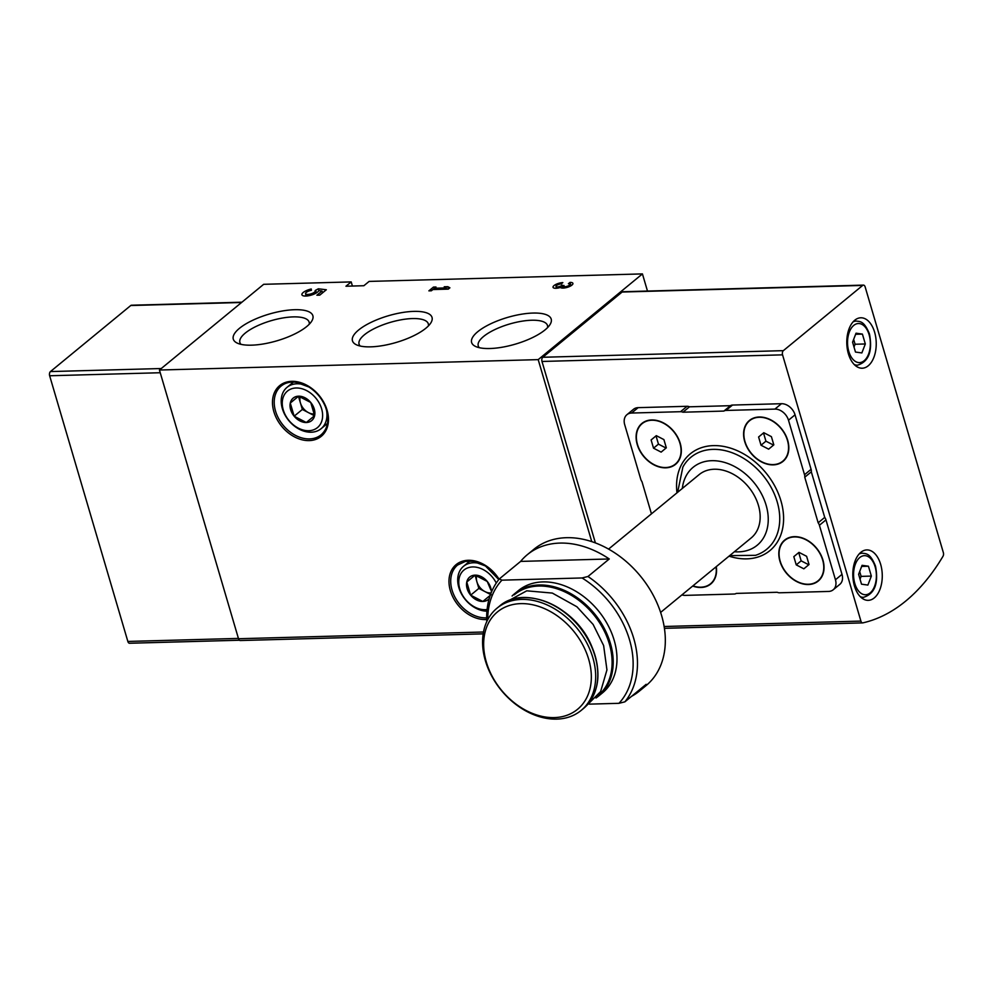 <?xml version="1.0" encoding="UTF-8"?>
<svg xmlns="http://www.w3.org/2000/svg" width="993" height="993" viewBox="0 0 993 993"><rect width="100%" height="100%" fill="white"/><g stroke="black" fill="none" stroke-linecap="round" stroke-linejoin="round"><path stroke-width="1.49" d="M637.221 444.479A26.476 19.587 -129.4 0 0 675.575 464.314A26.476 19.587 -129.4 0 0 663.374 422.869A26.476 19.587 -129.4 0 0 637.221 444.479M779.927 561.182A26.476 19.587 -129.4 0 0 818.269 581.017A26.476 19.587 -129.4 0 0 806.08 539.571A26.476 19.587 -129.4 0 0 779.927 561.182M681.918 594.906A12.611 9.322 -129.4 0 0 685.244 595.378L734.199 594.025A6.306 4.667 -129.4 0 0 736.26 593.404L777.209 592.275A6.306 4.667 -129.4 0 0 779.617 592.784L828.559 591.443A12.611 9.322 -129.4 0 0 833.214 589.78A12.611 9.322 -129.4 0 0 835.448 579.763L819.411 525.26A6.306 4.667 -129.4 0 0 818.158 522.79L804.752 477.211A6.306 4.667 -129.4 0 0 804.529 474.716L788.492 420.213A12.611 9.322 -129.4 0 0 774.9 409.104L725.945 410.444A6.306 4.667 -129.4 0 0 723.885 411.077L682.936 412.207A6.306 4.667 -129.4 0 0 680.54 411.698L631.585 413.038A12.611 9.322 -129.4 0 0 626.931 414.689A12.611 9.322 -129.4 0 0 624.709 424.719L640.746 479.209A6.306 4.667 -129.4 0 0 641.987 481.679L651.445 513.84M744.713 441.525A26.476 19.587 -129.4 0 0 783.055 461.36A26.476 19.587 -129.4 0 0 770.853 419.915A26.476 19.587 -129.4 0 0 744.713 441.525M692.68 586.056A26.476 19.587 -129.4 0 0 716.263 566.655M631.573 696.329A88.265 65.277 -129.4 0 0 639.455 691.041A88.265 65.277 -129.4 0 0 646.158 684.326L624.858 701.852A88.265 65.277 -129.4 0 0 587.968 576.499L609.268 558.972A88.265 65.277 -129.4 0 0 527.32 554.69A88.265 65.277 -129.4 0 0 520.617 561.405L499.305 578.931A88.265 65.277 -129.4 0 0 486.793 621.63M639.455 691.041L646.009 685.654A88.265 65.277 -129.4 0 0 640.361 576.014A88.265 65.277 -129.4 0 0 533.874 549.303L527.32 554.69M624.858 701.852L618.949 703.317A85.113 62.944 -129.4 0 0 582.059 577.963L587.968 576.499M499.305 578.931L501.937 580.16A85.113 62.944 -129.4 0 0 487.737 619.706M602.49 692.878A66.208 48.955 -129.4 0 0 598.258 610.645A66.208 48.955 -129.4 0 0 518.396 590.612L514.622 593.702A66.208 48.955 -129.4 0 0 512.09 595.999L514.622 593.702A66.208 48.955 -129.4 0 1 594.484 613.736A66.208 48.955 -129.4 0 1 598.729 695.969L595.986 698.017A66.208 48.955 -129.4 0 0 598.729 695.969L602.49 692.878M618.949 703.317L589.271 704.136M501.937 580.16L582.059 577.963M863.426 285.115A3.153 1.837 88.4 0 0 862.681 285.425L783.353 350.653A3.153 1.837 88.4 0 0 782.558 354.849L860.906 621.084A3.153 1.837 88.4 0 0 862.632 622.896A3.153 1.837 88.4 0 0 862.843 622.872A249.057 145.326 88.4 0 0 943.027 556.229A3.153 1.837 88.4 0 0 943.35 552.604L865.151 286.927A3.153 1.837 88.4 0 0 863.426 285.115L622.872 291.731A3.153 1.837 88.4 0 0 622.115 292.029L542.799 357.269A3.153 1.837 88.4 0 0 541.992 361.464L595.403 542.923M833.214 589.78L839.78 584.393A12.611 9.322 -129.4 0 0 842.002 574.364L825.965 519.873A6.306 4.667 -129.4 0 0 824.724 517.403L811.306 471.824A6.306 4.667 -129.4 0 0 811.082 469.317L795.045 414.826A12.611 9.322 -129.4 0 0 781.454 403.704L732.499 405.057A6.306 4.667 -129.4 0 0 730.438 405.69L689.49 406.807A6.306 4.667 -129.4 0 0 687.094 406.298L638.139 407.651A12.611 9.322 -129.4 0 0 633.484 409.302L626.931 414.689M433.482 287.076L435.989 287.002L434.487 288.231L446.316 287.908L444.231 286.778L447.806 286.679L449.903 287.809L448.29 289.124L432.886 289.546L431.396 290.775L428.889 290.85L433.482 287.076L434.189 289.522M358.585 330.036A41.483 13.914 -16.4 0 0 356.462 344.807A41.483 13.914 -16.4 0 0 396.182 342.461A41.483 13.914 -16.4 0 0 430.825 322.924A41.483 13.914 -16.4 0 0 408.471 311.728A41.483 13.914 -16.4 0 0 358.585 330.036M477.745 331.712A41.483 13.914 -16.4 0 0 475.635 346.483A41.483 13.914 -16.4 0 0 515.355 344.137A41.483 13.914 -16.4 0 0 549.998 324.599A41.483 13.914 -16.4 0 0 527.643 313.403A41.483 13.914 -16.4 0 0 477.745 331.712M239.412 328.36A41.483 13.914 -16.4 0 0 237.302 343.131A41.483 13.914 -16.4 0 0 277.01 340.785A41.483 13.914 -16.4 0 0 311.665 321.248A41.483 13.914 -16.4 0 0 289.298 310.052A41.483 13.914 -16.4 0 0 239.412 328.36M647.473 291.048L642.434 273.907L369.111 281.416L363.872 285.723L345.961 286.22L351.199 281.913L263.679 284.308L159.439 370.029L238.519 638.735A3.153 1.837 88.4 0 0 240.244 640.535A3.153 1.837 88.4 0 0 240.418 640.522L483.194 633.857L240.244 640.535M642.434 273.907L538.194 359.627L159.439 370.029M560.412 287.449A6.616 2.222 163.6 0 1 553.039 287.312A6.616 2.222 163.6 0 1 556.055 284.333A6.616 2.222 163.6 0 1 562.832 282.608L561.231 283.924A3.525 1.179 163.6 0 0 557.619 284.854A3.525 1.179 163.6 0 0 556.006 286.431A3.525 1.179 163.6 0 0 556.378 286.791A3.091 1.043 163.6 0 0 561.529 285.537L564.036 285.475A3.091 1.043 163.6 0 0 563.577 286.269A3.091 1.043 163.6 0 0 566.407 286.505A3.525 1.179 163.6 0 0 569.945 284.246A3.525 1.179 163.6 0 0 568.393 283.737L570.007 282.409A6.616 2.222 163.6 0 1 572.911 283.377A6.616 2.222 163.6 0 1 567.735 287.2A6.616 2.222 163.6 0 1 560.412 287.449M315.637 290.241L318.356 288.789L326.325 289.757L319.758 295.144L316.891 295.231L322.017 291.023L318.778 290.626A8.825 2.967 163.6 0 1 310.089 295.43A8.825 2.967 163.6 0 1 301.922 294.772A8.825 2.967 163.6 0 1 311.256 289L311.417 290.304A5.039 1.688 163.6 0 0 305.546 293.705A5.039 1.688 163.6 0 0 310.871 293.903A5.039 1.688 163.6 0 0 315.228 290.85A5.039 1.688 163.6 0 0 315.129 290.664L315.637 290.241L316.419 292.885M351.199 281.913L352.416 286.046M538.194 359.627L591.766 541.632M874.622 332.221A25.222 14.721 -91.6 0 1 862.197 368.217A25.222 14.721 -91.6 0 1 846.793 343.404A25.222 14.721 -91.6 0 1 860.819 317.785A25.222 14.721 -91.6 0 1 874.622 332.221M880.654 564.347A25.222 14.721 -91.6 0 1 868.23 600.343A25.222 14.721 -91.6 0 1 852.826 575.53A25.222 14.721 -91.6 0 1 866.839 549.923A25.222 14.721 -91.6 0 1 880.654 564.347M241.932 302.195L131.51 305.223A3.153 1.837 88.4 0 0 130.753 305.521L50.444 371.568A3.153 1.837 88.4 0 0 49.65 375.764L127.849 641.441A3.153 1.837 88.4 0 0 129.574 643.253A3.153 1.837 88.4 0 0 129.76 643.228L239.4 640.212M428.368 325.965A36.083 12.102 -16.4 0 0 428.293 323.805A36.083 12.102 -16.4 0 0 401.805 319.684A36.083 12.102 -16.4 0 0 364.394 334.802A36.083 12.102 -16.4 0 0 359.069 344.174A36.083 12.102 -16.4 0 0 360.186 346.036M547.54 327.64A36.083 12.102 -16.4 0 0 547.466 325.481A36.083 12.102 -16.4 0 0 520.977 321.36A36.083 12.102 -16.4 0 0 483.566 336.478A36.083 12.102 -16.4 0 0 478.241 345.862A36.083 12.102 -16.4 0 0 479.358 347.711M309.195 324.289A36.083 12.102 -16.4 0 0 309.133 322.129A36.083 12.102 -16.4 0 0 282.633 318.008A36.083 12.102 -16.4 0 0 245.221 333.114A36.083 12.102 -16.4 0 0 239.896 342.498A36.083 12.102 -16.4 0 0 241.014 344.36M434.86 289.497L434.487 288.231M446.689 289.174L446.316 287.908M448.488 288.975L447.806 286.679M562.944 288.069L562.063 285.09M570.987 285.761L570.007 282.409M318.902 290.639L318.356 288.789M322.551 292.848L322.017 291.023M304.95 296.051A8.825 2.967 163.6 0 1 306.043 295.355M867.882 585.076L871.345 576.089L868.441 566.221L862.073 565.327L858.61 574.314L861.514 584.182L867.882 585.076M861.85 352.937L865.325 343.963L862.408 334.095L856.04 333.201L852.577 342.175L855.482 352.056L861.85 352.937M861.663 566.407L868.441 566.221M860.037 579.155L861.117 576.374L859.69 571.521M861.117 576.374L871.345 576.089M855.631 334.281L862.408 334.095M854.005 347.029L855.085 344.248L853.657 339.395M855.085 344.248L865.325 343.963M804.752 477.211L811.306 471.824M723.885 411.077L730.438 405.69M682.936 412.207L689.49 406.807M818.158 522.79L824.724 517.403M660.63 612.408L751.192 537.933A40.986 30.311 -129.4 0 0 748.573 487.029A40.986 30.311 -129.4 0 0 699.122 474.629L608.572 549.104M485.391 660.742A66.208 48.955 -129.4 0 0 581.19 710.392A66.208 48.955 -129.4 0 0 576.958 628.159A66.208 48.955 -129.4 0 0 497.083 608.126A66.208 48.955 -129.4 0 0 485.391 660.742M486.322 662.021A63.055 46.634 -129.4 0 0 577.616 709.25A63.055 46.634 -129.4 0 0 548.57 610.558A63.055 46.634 -129.4 0 0 486.322 662.021M609.268 558.972L520.617 561.405M818.133 580.731A26.166 19.351 -129.4 0 0 818.207 580.669A26.166 19.351 -129.4 0 0 816.531 548.161A26.166 19.351 -129.4 0 0 784.966 540.242A26.166 19.351 -129.4 0 0 784.892 540.316M780.188 561.169A26.166 19.351 -129.4 0 0 818.046 580.806A26.166 19.351 -129.4 0 0 816.37 548.297A26.166 19.351 -129.4 0 0 784.805 540.378A26.166 19.351 -129.4 0 0 780.188 561.169M809.034 564.533L806.614 556.303L799.005 552.369L793.817 556.651L796.237 564.88L803.846 568.815L809.034 564.533M782.906 461.075A26.166 19.351 -129.4 0 0 782.993 461.013A26.166 19.351 -129.4 0 0 781.317 428.504A26.166 19.351 -129.4 0 0 749.752 420.585A26.166 19.351 -129.4 0 0 749.665 420.66M744.961 441.513A26.166 19.351 -129.4 0 0 782.832 461.137A26.166 19.351 -129.4 0 0 781.156 428.641A26.166 19.351 -129.4 0 0 749.591 420.722A26.166 19.351 -129.4 0 0 744.961 441.513M675.426 464.029A26.166 19.351 -129.4 0 0 675.513 463.954A26.166 19.351 -129.4 0 0 673.837 431.459A26.166 19.351 -129.4 0 0 642.272 423.539A26.166 19.351 -129.4 0 0 642.186 423.614M637.481 444.467A26.166 19.351 -129.4 0 0 675.339 464.091A26.166 19.351 -129.4 0 0 673.664 431.595A26.166 19.351 -129.4 0 0 642.099 423.676A26.166 19.351 -129.4 0 0 637.481 444.467M710.64 583.685A26.166 19.351 -129.4 0 0 710.727 583.623A26.166 19.351 -129.4 0 0 716.201 566.705M692.915 585.858A26.166 19.351 -129.4 0 0 710.566 583.747A26.166 19.351 -129.4 0 0 716.04 566.842M773.82 444.864L771.4 436.647L763.791 432.712L758.602 436.994L761.023 445.224L768.632 449.159L773.82 444.864M666.328 447.818L663.907 439.601L656.299 435.654L651.11 439.949L653.531 448.178L661.139 452.113L666.328 447.818M799.017 552.369L793.817 556.651M798.732 552.617L801.152 560.834L796.237 564.88M801.152 560.834L808.749 564.769M656.323 435.666L651.11 439.949M656.025 435.902L658.458 444.132L653.531 448.178M658.458 444.132L666.042 448.054M763.803 432.712L758.602 436.994M763.518 432.948L765.938 441.177L761.023 445.224M765.938 441.177L773.535 445.1M491.125 594.608L482.821 601.473L470.645 595.167L466.772 582.01L475.076 575.146L487.253 581.451L490.778 589.805M489.214 598.568A14.56 10.774 50.6 0 1 482.821 601.473A14.56 10.774 50.6 0 1 470.645 595.167A14.56 10.774 50.6 0 1 466.772 582.01A14.56 10.774 50.6 0 1 475.076 575.146A14.56 10.774 50.6 0 1 487.253 581.451A14.56 10.774 50.6 0 1 491.386 592.275M487.091 609.528A23.646 17.489 50.6 0 1 459.759 588.837A23.646 17.489 50.6 0 1 470.558 567.14A23.646 17.489 50.6 0 1 496.264 583.052M486.942 611.179A26.799 19.823 50.6 0 1 458.84 587.558A26.799 19.823 50.6 0 1 463.57 566.271A26.799 19.823 50.6 0 1 483.43 564.806M491.076 592.933A12.611 9.322 50.6 0 1 484.932 591.58L490.53 594.484M484.932 591.58A12.611 9.322 50.6 0 1 476.913 581.848L478.849 588.427L484.932 591.58M475.113 575.158L476.913 581.848A12.611 9.322 50.6 0 1 476.752 575.518M474.977 575.27L466.772 582.01M478.849 588.427L470.645 595.167M290.279 403.046L298.57 396.182L310.747 402.488L314.62 415.645L306.316 422.509L294.151 416.204L290.279 403.046A14.56 10.774 50.6 0 1 298.57 396.182A14.56 10.774 50.6 0 1 310.747 402.488A14.56 10.774 50.6 0 1 314.62 415.645A14.56 10.774 50.6 0 1 306.316 422.509A14.56 10.774 50.6 0 1 294.151 416.204A14.56 10.774 50.6 0 1 290.279 403.046L298.471 396.306L302.344 409.464L314.483 415.757M283.253 409.873A23.646 17.489 50.6 0 1 306.601 390.584A23.646 17.489 50.6 0 1 317.487 427.586A23.646 17.489 50.6 0 1 283.253 409.873M326.374 409.488A26.799 19.823 50.6 0 1 321.111 428.691A26.799 19.823 50.6 0 1 282.335 408.595A26.799 19.823 50.6 0 1 287.064 387.307A26.799 19.823 50.6 0 1 306.924 385.843M314.57 413.969A12.611 9.322 50.6 0 1 308.426 412.616A12.611 9.322 50.6 0 1 300.407 402.885A12.611 9.322 50.6 0 1 300.246 396.555M302.344 409.464L294.151 416.204M729.036 556.154A62.646 46.336 -129.4 0 0 783.576 516.968A62.646 46.336 -129.4 0 0 725.957 446.9A62.646 46.336 -129.4 0 0 676.978 492.838M860.906 621.084L664.143 626.496M782.558 354.849L541.992 361.464M499.082 579.217A32.781 24.242 -129.4 0 0 463.818 560.859A32.781 24.242 -129.4 0 0 450.363 590.661A32.781 24.242 -129.4 0 0 486.707 619.508M273.869 411.698A32.781 24.242 -129.4 0 0 321.335 436.262A32.781 24.242 -129.4 0 0 306.229 384.936A32.781 24.242 -129.4 0 0 273.869 411.698M483.504 632.007L238.519 638.735M862.433 622.884L664.441 628.321L862.632 622.896M862.681 285.425L622.115 292.029M783.353 350.653L542.799 357.269M130.753 305.521L241.584 302.48M50.444 371.568L161.276 368.527M49.65 375.764L160.233 372.735M127.849 641.441L238.432 638.412M556.8 288.218L556.378 286.791M562.261 288.057L561.529 285.537M566.705 287.511L566.407 286.505M325.716 424.905A31.528 23.311 -129.4 0 0 327.194 424.867M291.992 382.069A31.528 23.311 -129.4 0 0 291.669 383.509M275.545 411.127A31.528 23.311 -129.4 0 0 321.161 434.773C328.211 428.393 329.664 419.158 325.518 407.043C322.08 398.627 316.556 391.95 308.935 387.009L296.038 382.231C290.055 381.573 285.078 382.851 281.106 386.078A31.528 23.311 -129.4 0 0 275.545 411.127M468.497 561.033A31.528 23.311 -129.4 0 0 468.175 562.472M498.796 579.564L485.44 565.973L472.544 561.194L465.32 561.43L457.612 565.042A31.528 23.311 -129.4 0 0 452.051 590.09A31.528 23.311 -129.4 0 0 486.682 617.845M861.018 597.389L863.538 597.314A22.069 12.872 -91.6 0 1 860.31 596.706M859.144 553.982A22.069 12.872 -91.6 0 1 862.321 553.2L859.814 553.262M875.143 566.842A19.55 11.407 -91.6 0 1 864.394 594.67A19.55 11.407 -91.6 0 1 855.395 564.086A19.55 11.407 -91.6 0 1 875.143 566.842M854.998 365.263L857.505 365.188A22.069 12.872 -91.6 0 1 854.29 364.58M853.111 321.856A22.069 12.872 -91.6 0 1 856.301 321.074L853.781 321.136M869.111 334.715A19.55 11.407 -91.6 0 1 858.374 362.544A19.55 11.407 -91.6 0 1 849.363 331.947A19.55 11.407 -91.6 0 1 869.111 334.715M804.529 474.716L811.082 469.317M788.492 420.213L795.045 414.826M774.9 409.104L781.454 403.704M725.945 410.444L732.499 405.057M680.54 411.698L687.094 406.298M631.585 413.038L638.139 407.651M835.448 579.763L842.002 574.364M819.411 525.26L825.965 519.873M729.681 555.621L755.487 555.335A59.592 44.077 -129.4 0 0 762.885 475.25A59.592 44.077 -129.4 0 0 682.886 467.045L677.623 492.317M734.398 551.748A50.444 37.3 -129.4 0 0 767.999 514.647A50.444 37.3 -129.4 0 0 725.213 462.626A50.444 37.3 -129.4 0 0 682.328 488.444M597.55 696.118A65.575 48.496 -129.4 0 0 593.566 614.506A65.575 48.496 -129.4 0 0 514.25 594.832M597.786 676.978A65.575 48.496 -129.4 0 0 533.08 598.307M499.218 606.375C523.584 584.169 574.662 605.891 591.232 645.127C602.292 672 599.66 693.164 583.325 708.642A66.208 48.955 -129.4 0 0 579.08 626.409A66.208 48.955 -129.4 0 0 499.218 606.375L497.083 608.126M129.574 643.253L239.425 640.237M556.539 288.243L556.006 286.431M564.086 288.007L563.577 286.269M570.479 286.046L569.945 284.246M315.911 293.183L315.228 290.85M306.241 296.038L305.546 293.705M863.538 597.314C874.746 593.826 878.731 583.45 875.516 566.184C870.228 552.927 866.057 553.746 862.321 553.2M857.505 365.188C868.714 361.688 872.698 351.311 869.483 334.058C864.195 320.801 860.037 321.62 856.301 321.074M501.961 604.327L526.762 590.823L552.331 593.082L576.921 606.773L593.119 624.448L603.632 645.574L606.946 669.903L600.641 691.538L585.858 706.346M583.325 708.642L581.19 710.392M463.57 566.271L469.95 561.008M321.111 428.691L327.491 423.44M287.064 387.307L293.456 382.044"/></g></svg>
